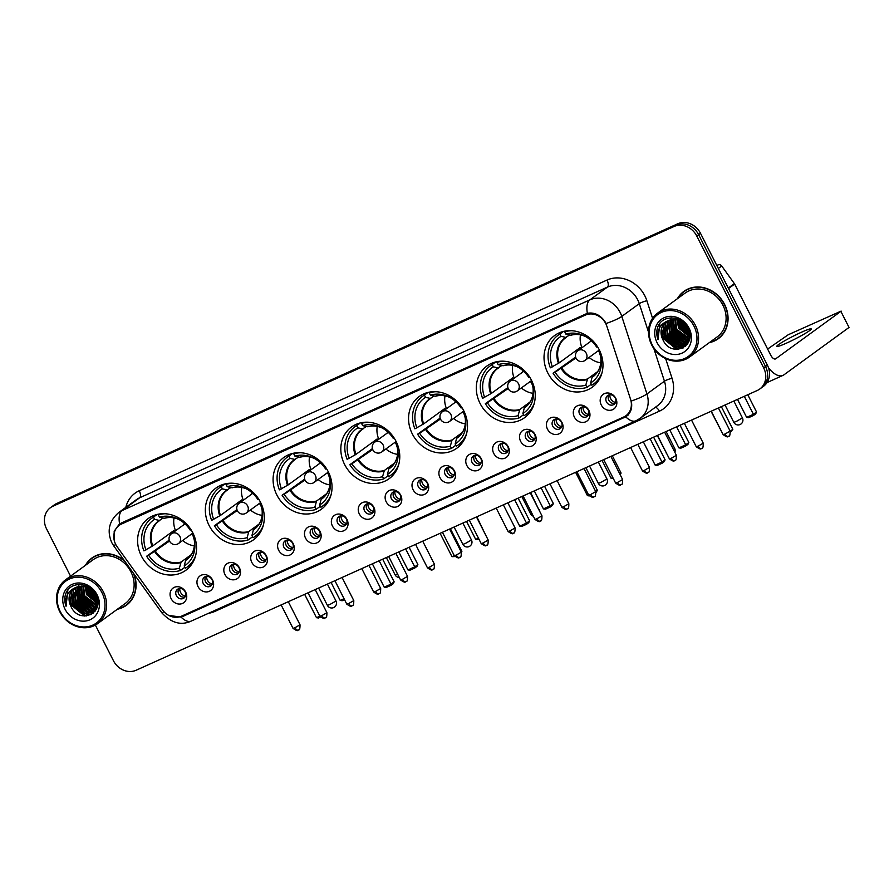 <?xml version="1.0" encoding="UTF-8"?>
<svg xmlns="http://www.w3.org/2000/svg" width="894" height="894" viewBox="0 0 894 894"><rect width="100%" height="100%" fill="white"/><g stroke="black" fill="none" stroke-linecap="round" stroke-linejoin="round"><path stroke-width="1.34" d="M412.313 433.925A31.972 28.072 -126.1 0 0 456.845 448.196A31.972 28.072 -126.1 0 0 463.751 410.759A31.972 28.072 -126.1 0 0 419.219 396.5A31.972 28.072 -126.1 0 0 412.313 433.925M209.095 525.46A31.972 28.072 -126.1 0 0 253.639 539.719A31.972 28.072 -126.1 0 0 260.534 502.294A31.972 28.072 -126.1 0 0 216.002 488.023A31.972 28.072 -126.1 0 0 209.095 525.46M276.838 494.941A31.972 28.072 -126.1 0 0 321.371 509.211A31.972 28.072 -126.1 0 0 328.277 471.775A31.972 28.072 -126.1 0 0 283.744 457.516A31.972 28.072 -126.1 0 0 276.838 494.941M344.581 464.433A31.972 28.072 -126.1 0 0 389.113 478.703A31.972 28.072 -126.1 0 0 396.008 441.267A31.972 28.072 -126.1 0 0 351.476 427.008A31.972 28.072 -126.1 0 0 344.581 464.433M480.056 403.417A31.972 28.072 -126.1 0 0 524.588 417.677A31.972 28.072 -126.1 0 0 531.483 380.252A31.972 28.072 -126.1 0 0 486.951 365.992A31.972 28.072 -126.1 0 0 480.056 403.417M547.787 372.91A31.972 28.072 -126.1 0 0 592.32 387.169A31.972 28.072 -126.1 0 0 599.226 349.744A31.972 28.072 -126.1 0 0 554.693 335.473A31.972 28.072 -126.1 0 0 547.787 372.91M141.364 555.967A31.972 28.072 -126.1 0 0 185.896 570.227A31.972 28.072 -126.1 0 0 192.802 532.802A31.972 28.072 -126.1 0 0 148.259 518.531A31.972 28.072 -126.1 0 0 141.364 555.967M212.571 579.994A9.052 7.945 53.9 0 1 209.364 591.303A9.052 7.945 53.9 0 1 198.01 586.542A9.052 7.945 53.9 0 1 201.206 575.233A9.052 7.945 53.9 0 1 212.571 579.994M203.251 583.536A5.431 4.772 -126.1 0 0 210.816 585.961A5.431 4.772 -126.1 0 0 211.99 579.603A5.431 4.772 -126.1 0 0 204.424 577.178A5.431 4.772 -126.1 0 0 203.251 583.536M239.447 567.88A9.052 7.945 53.9 0 1 236.251 579.2A9.052 7.945 53.9 0 1 224.886 574.44A9.052 7.945 53.9 0 1 228.093 563.119A9.052 7.945 53.9 0 1 239.447 567.88M230.138 571.422A5.431 4.772 -126.1 0 0 237.703 573.847A5.431 4.772 -126.1 0 0 238.866 567.489A5.431 4.772 -126.1 0 0 231.311 565.075A5.431 4.772 -126.1 0 0 230.138 571.422M266.334 555.777A9.052 7.945 53.9 0 1 263.127 567.087A9.052 7.945 53.9 0 1 251.773 562.326A9.052 7.945 53.9 0 1 254.969 551.017A9.052 7.945 53.9 0 1 266.334 555.777M257.014 559.32A5.431 4.772 -126.1 0 0 264.579 561.745A5.431 4.772 -126.1 0 0 265.753 555.386A5.431 4.772 -126.1 0 0 258.187 552.961A5.431 4.772 -126.1 0 0 257.014 559.32M293.21 543.664A9.052 7.945 53.9 0 1 290.014 554.984A9.052 7.945 53.9 0 1 278.66 550.223A9.052 7.945 53.9 0 1 281.856 538.903A9.052 7.945 53.9 0 1 293.21 543.664M283.901 547.217A5.431 4.772 -126.1 0 0 291.466 549.631A5.431 4.772 -126.1 0 0 292.64 543.284A5.431 4.772 -126.1 0 0 285.074 540.859A5.431 4.772 -126.1 0 0 283.901 547.217M320.097 531.561A9.052 7.945 53.9 0 1 316.889 542.881A9.052 7.945 53.9 0 1 305.536 538.121A9.052 7.945 53.9 0 1 308.732 526.801A9.052 7.945 53.9 0 1 320.097 531.561M310.777 535.104A5.431 4.772 -126.1 0 0 318.342 537.529A5.431 4.772 -126.1 0 0 319.516 531.17A5.431 4.772 -126.1 0 0 311.95 528.745A5.431 4.772 -126.1 0 0 310.777 535.104M346.973 519.448A9.052 7.945 53.9 0 1 343.777 530.768A9.052 7.945 53.9 0 1 332.423 526.007A9.052 7.945 53.9 0 1 335.619 514.687A9.052 7.945 53.9 0 1 346.973 519.448M337.664 523.001A5.431 4.772 -126.1 0 0 345.229 525.415A5.431 4.772 -126.1 0 0 346.403 519.068A5.431 4.772 -126.1 0 0 338.837 516.643A5.431 4.772 -126.1 0 0 337.664 523.001M373.86 507.345A9.052 7.945 53.9 0 1 370.652 518.665A9.052 7.945 53.9 0 1 359.299 513.905A9.052 7.945 53.9 0 1 362.495 502.584A9.052 7.945 53.9 0 1 373.86 507.345M364.551 510.887A5.431 4.772 -126.1 0 0 372.105 513.312A5.431 4.772 -126.1 0 0 373.279 506.954A5.431 4.772 -126.1 0 0 365.713 504.529A5.431 4.772 -126.1 0 0 364.551 510.887M400.736 495.231A9.052 7.945 53.9 0 1 397.539 506.552A9.052 7.945 53.9 0 1 386.186 501.791A9.052 7.945 53.9 0 1 389.382 490.471A9.052 7.945 53.9 0 1 400.736 495.231M391.427 498.785A5.431 4.772 -126.1 0 0 398.992 501.21A5.431 4.772 -126.1 0 0 400.166 494.851A5.431 4.772 -126.1 0 0 392.6 492.426A5.431 4.772 -126.1 0 0 391.427 498.785M427.623 483.129A9.052 7.945 53.9 0 1 424.415 494.449A9.052 7.945 53.9 0 1 413.062 489.688A9.052 7.945 53.9 0 1 416.269 478.368A9.052 7.945 53.9 0 1 427.623 483.129M418.314 486.671A5.431 4.772 -126.1 0 0 425.868 489.096A5.431 4.772 -126.1 0 0 427.041 482.738A5.431 4.772 -126.1 0 0 419.476 480.324A5.431 4.772 -126.1 0 0 418.314 486.671M454.498 471.026A9.052 7.945 53.9 0 1 451.302 482.335A9.052 7.945 53.9 0 1 439.949 477.575A9.052 7.945 53.9 0 1 443.145 466.266A9.052 7.945 53.9 0 1 454.498 471.026M445.19 474.569A5.431 4.772 -126.1 0 0 452.755 476.994A5.431 4.772 -126.1 0 0 453.928 470.635A5.431 4.772 -126.1 0 0 446.363 468.21A5.431 4.772 -126.1 0 0 445.19 474.569M481.385 458.913A9.052 7.945 53.9 0 1 478.178 470.233A9.052 7.945 53.9 0 1 466.824 465.472A9.052 7.945 53.9 0 1 470.032 454.152A9.052 7.945 53.9 0 1 481.385 458.913M472.077 462.455A5.431 4.772 -126.1 0 0 479.631 464.88A5.431 4.772 -126.1 0 0 480.804 458.521A5.431 4.772 -126.1 0 0 473.25 456.108A5.431 4.772 -126.1 0 0 472.077 462.455M508.261 446.81A9.052 7.945 53.9 0 1 505.065 458.119A9.052 7.945 53.9 0 1 493.712 453.359A9.052 7.945 53.9 0 1 496.908 442.049A9.052 7.945 53.9 0 1 508.261 446.81M498.953 450.352A5.431 4.772 -126.1 0 0 506.518 452.777A5.431 4.772 -126.1 0 0 507.691 446.419A5.431 4.772 -126.1 0 0 500.126 443.994A5.431 4.772 -126.1 0 0 498.953 450.352M535.148 434.696A9.052 7.945 53.9 0 1 531.952 446.017A9.052 7.945 53.9 0 1 520.587 441.256A9.052 7.945 53.9 0 1 523.795 429.936A9.052 7.945 53.9 0 1 535.148 434.696M525.84 438.25A5.431 4.772 -126.1 0 0 533.394 440.664A5.431 4.772 -126.1 0 0 534.567 434.305A5.431 4.772 -126.1 0 0 527.013 431.891A5.431 4.772 -126.1 0 0 525.84 438.25M562.024 422.594A9.052 7.945 53.9 0 1 558.828 433.903A9.052 7.945 53.9 0 1 547.474 429.142A9.052 7.945 53.9 0 1 550.67 417.833A9.052 7.945 53.9 0 1 562.024 422.594M552.716 426.136A5.431 4.772 -126.1 0 0 560.281 428.561A5.431 4.772 -126.1 0 0 561.454 422.203A5.431 4.772 -126.1 0 0 553.889 419.778A5.431 4.772 -126.1 0 0 552.716 426.136M588.911 410.48A9.052 7.945 53.9 0 1 585.715 421.8A9.052 7.945 53.9 0 1 574.35 417.04A9.052 7.945 53.9 0 1 577.558 405.72A9.052 7.945 53.9 0 1 588.911 410.48M579.603 414.034A5.431 4.772 -126.1 0 0 587.157 416.448A5.431 4.772 -126.1 0 0 588.33 410.1A5.431 4.772 -126.1 0 0 580.776 407.675A5.431 4.772 -126.1 0 0 579.603 414.034M615.787 398.378A9.052 7.945 53.9 0 1 612.591 409.698A9.052 7.945 53.9 0 1 601.237 404.937A9.052 7.945 53.9 0 1 604.433 393.617A9.052 7.945 53.9 0 1 615.787 398.378M606.478 401.92A5.431 4.772 -126.1 0 0 614.044 404.345A5.431 4.772 -126.1 0 0 615.217 397.986A5.431 4.772 -126.1 0 0 607.652 395.561A5.431 4.772 -126.1 0 0 606.478 401.92M185.684 592.096A9.052 7.945 53.9 0 1 182.488 603.416A9.052 7.945 53.9 0 1 171.123 598.656A9.052 7.945 53.9 0 1 174.33 587.336A9.052 7.945 53.9 0 1 185.684 592.096M176.375 595.639A5.431 4.772 -126.1 0 0 183.94 598.064A5.431 4.772 -126.1 0 0 185.103 591.705A5.431 4.772 -126.1 0 0 177.548 589.291A5.431 4.772 -126.1 0 0 176.375 595.639M211.833 584.899A5.431 4.772 53.9 0 1 205.586 581.838A5.431 4.772 53.9 0 1 205.743 576.541M238.72 572.797A5.431 4.772 53.9 0 1 232.474 569.724A5.431 4.772 53.9 0 1 232.63 564.427M265.596 560.683A5.431 4.772 53.9 0 1 259.349 557.621A5.431 4.772 53.9 0 1 259.506 552.324M292.483 548.581A5.431 4.772 53.9 0 1 286.236 545.508A5.431 4.772 53.9 0 1 286.393 540.211M319.359 536.467A5.431 4.772 53.9 0 1 313.112 533.405A5.431 4.772 53.9 0 1 313.269 528.108M346.246 524.365A5.431 4.772 53.9 0 1 339.999 521.303A5.431 4.772 53.9 0 1 340.156 515.994M373.122 512.251A5.431 4.772 53.9 0 1 366.875 509.189A5.431 4.772 53.9 0 1 367.032 503.892M400.009 500.148A5.431 4.772 53.9 0 1 393.762 497.086A5.431 4.772 53.9 0 1 393.919 491.778M426.885 488.046A5.431 4.772 53.9 0 1 420.638 484.973A5.431 4.772 53.9 0 1 420.795 479.676M453.772 475.932A5.431 4.772 53.9 0 1 447.525 472.87A5.431 4.772 53.9 0 1 447.682 467.562M480.648 463.83A5.431 4.772 53.9 0 1 474.412 460.756A5.431 4.772 53.9 0 1 474.558 455.459M507.535 451.716A5.431 4.772 53.9 0 1 501.288 448.654A5.431 4.772 53.9 0 1 501.445 443.357M534.411 439.613A5.431 4.772 53.9 0 1 528.175 436.54A5.431 4.772 53.9 0 1 528.32 431.243M561.298 427.5A5.431 4.772 53.9 0 1 555.051 424.438A5.431 4.772 53.9 0 1 555.208 419.141M588.174 415.397A5.431 4.772 53.9 0 1 581.938 412.335A5.431 4.772 53.9 0 1 582.095 407.027M615.061 403.283A5.431 4.772 53.9 0 1 608.814 400.221A5.431 4.772 53.9 0 1 608.97 394.924M184.957 597.013A5.431 4.772 53.9 0 1 178.711 593.94A5.431 4.772 53.9 0 1 178.867 588.643M117.181 546.826A16.282 14.304 53.9 0 1 115.706 544.412A16.282 14.304 53.9 0 1 119.226 525.337A16.282 14.304 53.9 0 1 121.472 524.04L585.346 315.101A16.282 14.304 53.9 0 1 606.87 326.276L630.538 399.238A16.282 14.304 53.9 0 1 625.945 415.699A16.282 14.304 53.9 0 1 623.699 417.006L181.549 616.145A16.282 14.304 53.9 0 1 162.585 609.999L117.181 546.826M117.337 609.261A29.256 25.691 -126.1 0 0 126.322 605.327A29.256 25.691 -126.1 0 0 133.932 573.948M124.668 606.065A29.256 25.691 -126.1 0 0 127.239 604.623M709.322 342.625A29.256 25.691 -126.1 0 0 718.307 338.703A29.256 25.691 -126.1 0 0 724.621 304.441A29.256 25.691 -126.1 0 0 683.865 291.388A29.256 25.691 -126.1 0 0 677.361 298.741M716.653 339.441A29.256 25.691 -126.1 0 0 719.223 337.999M114.175 540.132L114.186 531.237L119.204 524.253L121.517 522.901L587.369 313.291C594.242 312.129 600.064 314.833 604.858 321.404L606.054 323.516A21.11 3.52 -18 0 0 621.788 316.398L646.943 393.952A24.127 21.188 53.9 0 1 640.138 418.347L657.649 405.608A24.127 21.188 -126.1 0 0 664.443 381.213L653.849 348.526M117.941 526.421L120.433 523.459M683.731 323.337A24.429 21.445 -126.1 0 0 688.302 329.473M91.747 589.973A24.429 21.445 -126.1 0 0 96.317 596.097M95.356 625.062L113.437 660.711A18.092 15.891 -126.1 0 0 136.145 670.232L757.24 390.488A18.092 15.891 -126.1 0 0 759.744 389.035L763.476 386.32A18.092 15.891 -126.1 0 0 767.376 365.132L700.494 233.289L698.627 234.653A18.092 15.891 -126.1 0 0 675.909 225.132L54.813 504.875A18.092 15.891 -126.1 0 0 52.321 506.317A18.092 15.891 -126.1 0 1 54.813 504.875L675.909 225.132A18.092 15.891 -126.1 0 1 698.627 234.653L765.51 366.495L698.627 234.653L696.761 236.016A18.092 15.891 -126.1 0 0 674.042 226.495L52.947 506.227A18.092 15.891 -126.1 0 0 50.455 507.68A18.092 15.891 -126.1 0 0 46.544 528.868L70.548 576.172M761.61 387.683A18.092 15.891 -126.1 0 0 765.51 366.495A18.092 15.891 -126.1 0 1 761.61 387.683M665.65 358.617L672.031 378.285A6.035 1.006 162 0 0 664.443 381.213L646.943 393.952A21.11 3.52 -18 0 1 631.287 401.037C632.617 408.055 630.773 413.319 625.733 416.839L182.667 616.502L181.08 617.117L168.709 615.396M626.482 416.336L625.733 416.839A21.11 9.946 65.8 0 0 635.969 420.772L640.138 418.347M628.147 415.084L183.482 615.363M124.389 560.683A29.256 25.691 -126.1 0 0 91.892 558.024A29.256 25.691 -126.1 0 0 85.388 565.366M759.744 389.035A18.092 15.891 -126.1 0 0 763.644 367.847L696.761 236.016M684.815 290.74A29.256 25.691 -126.1 0 0 682.658 292.74M92.842 557.364A29.256 25.691 -126.1 0 0 90.674 559.365M684.346 323.896A24.127 21.188 -126.1 0 0 687.944 328.724M92.361 590.521A24.127 21.188 -126.1 0 0 95.971 595.348M700.494 233.289A18.092 15.891 -126.1 0 0 677.775 223.768L56.68 503.512A18.092 15.891 -126.1 0 0 54.188 504.965L50.455 507.68M101.961 592.666A25.937 22.775 -126.1 0 0 69.397 579.021A25.937 22.775 -126.1 0 0 60.222 611.462A25.937 22.775 -126.1 0 0 92.786 625.118A25.937 22.775 -126.1 0 0 101.961 592.666M103.391 591.895A27.144 23.836 -126.1 0 0 65.586 579.781A27.144 23.836 -126.1 0 0 59.719 611.563A27.144 23.836 -126.1 0 0 97.535 623.677A27.144 23.836 -126.1 0 0 103.391 591.895M97.535 623.677L125.082 603.618A27.144 23.836 -126.1 0 0 130.937 571.836A27.144 23.836 -126.1 0 0 93.132 559.733L65.586 579.781M95.412 555.923A28.954 25.423 -126.1 0 0 93.937 556.906L92.06 558.269A28.954 25.423 -126.1 0 0 85.98 564.93M125.071 561.622A28.954 25.423 -126.1 0 0 92.06 558.269M97.044 598.097L91.266 591.292L90.35 588.911M96.664 596.969L91.322 589.615M97.625 601.349L88.931 592.99L87.4 587.302M97.558 600.645L89.512 592.566L88.048 587.593M97.58 603.741L86.595 594.689L85.053 586.531M97.625 603.193L87.176 594.264L85.6 586.676M97.222 605.696L95.826 605.551L84.26 596.387L83.019 586.185M97.334 605.238L84.852 595.963L83.511 586.24M96.653 607.372L93.49 607.249L81.924 598.086L81.198 586.129M96.82 606.97L94.071 606.825L82.516 597.661L81.633 586.118M95.926 608.814L91.154 608.948L79.6 599.796L79.521 586.285M96.116 608.479L91.736 608.523L80.181 599.36L79.924 586.229M96.06 609.641L95.401 609.943M95.055 610.077L88.819 610.647L77.264 601.494L77.979 586.632M95.278 609.775L89.411 610.222L77.845 601.07L78.359 586.531M95.926 609.887L94.373 610.982M94.049 611.161L86.483 612.345L74.928 603.193L75.498 588.576L76.56 587.134M95.881 609.954L95.278 610.39M95.569 610.177L94.641 610.736M94.317 610.904L87.076 611.921L75.509 602.768L76.079 588.14L76.906 586.989M76.169 587.302A15.075 13.242 -126.1 0 0 74.09 588.509A15.075 13.242 -126.1 0 0 70.838 606.166C78.929 625.431 105.917 612.848 95.893 595.091C90.138 582.05 70.693 580.888 65.977 593.158C64.357 597.337 64.39 601.707 66.055 606.277C64.692 596.98 68.056 590.655 76.169 587.302C84.137 584.631 90.64 587.134 95.68 594.812L95.893 608.859L92.942 612.088L84.159 614.044L72.593 604.892L73.163 590.275L75.252 587.76M96.965 607.551L92.942 612.088M93.233 611.876L84.74 613.619L73.174 604.467L73.744 589.85L75.565 587.593M78.694 585.157L79.767 584.452M70.838 606.166L71.408 591.549L74.347 588.33M65.083 609.283A19.903 17.478 -126.1 0 0 90.059 619.754A19.903 17.478 -126.1 0 0 97.1 594.856A19.903 17.478 -126.1 0 0 72.123 584.385A19.903 17.478 -126.1 0 0 65.083 609.283M117.93 608.825A28.954 25.423 -126.1 0 0 126.143 605.082L128.01 603.718A28.954 25.423 -126.1 0 0 129.406 602.623M126.143 605.082A28.954 25.423 -126.1 0 0 133.251 573.009M66.055 606.277L67.877 590.029M86.137 616.044L71.565 604.903L69.598 595.952M91.411 614.457L87.4 614.156M85.768 613.742L73.9 603.204L71.933 594.242M93.691 612.759L91.926 612.748M91.713 612.736L89.735 612.457M88.104 612.044L76.236 601.506L74.269 592.543M95.155 611.083L94.295 611.049M94.049 611.038L92.071 610.758M90.439 610.345L78.571 599.807L76.605 590.845M92.775 608.646L80.907 598.108L78.94 589.146M95.099 606.948L83.243 596.41L81.276 587.447M97.647 602.735L87.914 593.001L86.081 586.822M97.401 599.606L90.249 591.303L89.02 588.084M84.74 616.067L71.274 605.115L69.33 597.594M91.009 614.67L86.394 614.212M84.248 613.53L73.61 603.416L71.665 595.896M93.468 612.971L91.546 612.96M91.255 612.938L88.73 612.513M86.584 611.831L75.945 601.718L74.001 594.197M94.999 611.295L94.049 611.272M93.591 611.239L91.065 610.814M88.919 610.133L78.281 600.019L76.336 592.499M91.255 608.434L80.616 598.321L78.672 590.8M93.591 606.735L82.952 596.622L81.008 589.101M97.636 603.07L87.623 593.225L85.757 586.721M97.48 600.053L89.959 591.515L88.618 587.872M192.366 563.265A30.161 26.485 -126.1 0 1 191.83 563.667L187.17 567.064A30.161 26.485 -126.1 0 1 185.371 568.249L184.22 565.991A27.625 24.261 -126.1 0 0 194.613 542.043A27.625 24.261 -126.1 0 0 192.869 535.417L193.428 534.109M187.751 558.538L185.606 560.449L184.22 565.991M184.868 567.265L180.51 570.439A30.161 26.485 -126.1 0 1 146.638 556.236L148.683 555.308A27.625 24.261 -126.1 0 0 179.37 568.171L181.124 562.013L191.249 554.649M169.502 541.049L148.683 555.308M170.754 534.333A28.653 25.155 53.9 0 1 170.24 533.182M146.638 556.236L169.19 540.155M165.133 513.759A30.161 26.485 -126.1 0 0 158.316 514.922L159.624 513.972M187.17 567.064A30.161 26.485 -126.1 0 0 195.63 555.643M191.003 529.661L190.143 530.053A27.625 24.261 -126.1 0 0 177.761 518.9A27.625 24.261 -126.1 0 0 159.467 517.19L158.316 514.922M192.869 535.417L193.819 534.981M179.37 568.171L180.51 570.439M159.467 517.19L164.205 518.263A23.926 21.009 -126.1 0 1 178.766 519.414M156.886 514.508A30.161 26.485 -126.1 0 0 156.327 514.899L151.667 518.297A30.161 26.485 -126.1 0 0 143.912 550.872L152.751 545.91L173.939 530.488A23.646 20.763 -126.1 0 0 174.386 531.606M157.109 514.452L153.466 517.112A30.161 26.485 -126.1 0 0 151.667 518.297M153.466 517.112L154.606 519.369A27.625 24.261 -126.1 0 0 145.968 549.955M163.166 518.028L159.355 520.453L154.606 519.369M159.914 520.386A23.646 20.763 -126.1 0 0 159.065 520.967L159.355 520.453A23.926 21.009 -126.1 0 0 152.025 546.368M194.389 545.888A22.685 19.914 53.9 0 1 182.655 540.501M184.063 523.035A11.466 10.057 -126.1 0 0 184.164 524.487M175.559 530.745A22.685 19.914 53.9 0 1 174.028 517.928M191.26 534.243A11.466 10.057 -126.1 0 0 192.914 534.88M344.536 599.673L342.19 600.723L340.212 600.433L331.082 582.43M340.212 600.433L344.045 598.701M304.642 594.342L316.498 617.698L319.873 616.167M316.498 617.698L318.476 617.989L320.488 617.084M260.109 532.757A30.161 26.485 -126.1 0 1 259.573 533.159L254.902 536.556A30.161 26.485 -126.1 0 1 253.103 537.741L251.952 535.484A27.625 24.261 -126.1 0 0 262.355 511.536A27.625 24.261 -126.1 0 0 260.601 504.898L261.171 503.601M255.494 528.03L253.348 529.93L251.952 535.484M252.611 536.758L248.253 539.931A30.161 26.485 -126.1 0 1 214.37 525.728L216.426 524.8A27.625 24.261 -126.1 0 0 247.102 537.663L248.856 531.505L258.981 524.141M237.245 510.541L216.426 524.8M238.497 503.825A28.653 25.155 53.9 0 1 237.972 502.663M214.37 525.728L236.921 509.647M232.876 483.252A30.161 26.485 -126.1 0 0 226.048 484.414L227.367 483.464M254.902 536.556A30.161 26.485 -126.1 0 0 263.361 525.136M258.746 499.154L257.885 499.545A27.625 24.261 -126.1 0 0 245.504 488.392A27.625 24.261 -126.1 0 0 227.199 486.682L226.048 484.414M260.601 504.898L261.551 504.473M247.102 537.663L248.253 539.931M227.199 486.682L231.948 487.755A23.926 21.009 -126.1 0 1 246.498 488.906M224.617 484A30.161 26.485 -126.1 0 0 224.07 484.392L219.399 487.789A30.161 26.485 -126.1 0 0 211.654 520.364L220.494 515.391L241.671 499.969A23.646 20.763 -126.1 0 0 242.118 501.098M224.852 483.945L221.198 486.604A30.161 26.485 -126.1 0 0 219.399 487.789M221.198 486.604L222.349 488.862A27.625 24.261 -126.1 0 0 213.7 519.436M230.898 487.521L227.098 489.934L222.349 488.862M227.646 489.878A23.646 20.763 -126.1 0 0 226.797 490.46L227.098 489.934A23.926 21.009 -126.1 0 0 219.768 515.86M262.132 515.38A22.685 19.914 53.9 0 1 250.398 509.993M251.795 492.527A11.466 10.057 -126.1 0 0 251.896 493.98M243.291 500.238A22.685 19.914 53.9 0 1 241.771 487.42M259.003 503.735A11.466 10.057 -126.1 0 0 260.646 504.361M409.094 547.296L417.867 564.583L416.973 566.427L414.782 568.025L409.933 570.216L407.955 569.925L398.825 551.922M405.608 548.86L414.738 566.863L417.867 564.583M407.955 569.925L414.738 566.863L414.782 568.025M372.385 563.835L384.23 587.19L391.024 584.128L379.179 560.773M384.23 587.19L386.208 587.481L391.069 585.291L391.024 584.128L394.153 581.849L382.666 559.197M391.069 585.291L393.259 583.704L394.153 581.849M327.852 502.249A30.161 26.485 -126.1 0 1 327.316 502.651L322.645 506.049A30.161 26.485 -126.1 0 1 320.845 507.233L319.694 504.965A27.625 24.261 -126.1 0 0 330.087 481.028A27.625 24.261 -126.1 0 0 328.344 474.39L328.903 473.082M323.237 497.522L321.091 499.422L319.694 504.965M320.343 506.25L315.995 509.424A30.161 26.485 -126.1 0 1 282.113 495.22L284.158 494.293A27.625 24.261 -126.1 0 0 314.844 507.155L316.599 500.998L326.723 493.633M304.977 480.033L284.158 494.293M306.24 473.317A28.653 25.155 53.9 0 1 305.714 472.155M282.113 495.22L304.664 479.139M300.607 452.733A30.161 26.485 -126.1 0 0 293.791 453.906L295.098 452.956M322.645 506.049A30.161 26.485 -126.1 0 0 331.104 494.617M326.478 468.646L325.617 469.037A27.625 24.261 -126.1 0 0 313.235 457.873A27.625 24.261 -126.1 0 0 294.942 456.175L293.791 453.906M328.344 474.39L329.294 473.965M314.844 507.155L315.995 509.424M294.942 456.175L299.691 457.247A23.926 21.009 -126.1 0 1 314.241 458.387M292.36 453.493A30.161 26.485 -126.1 0 0 291.813 453.884L287.142 457.281A30.161 26.485 -126.1 0 0 279.386 489.856L288.226 484.883L309.413 469.462A23.646 20.763 -126.1 0 0 309.86 470.59M292.584 453.437L288.941 456.096A30.161 26.485 -126.1 0 0 287.142 457.281M288.941 456.096L290.081 458.354A27.625 24.261 -126.1 0 0 281.442 488.929M298.641 457.013L294.83 459.427L290.081 458.354M295.456 459.326L294.83 459.427A23.926 21.009 -126.1 0 0 287.51 485.353M329.864 484.872A22.685 19.914 53.9 0 1 318.13 479.486M319.538 462.019A11.466 10.057 -126.1 0 0 319.639 463.472M311.034 469.73A22.685 19.914 53.9 0 1 309.514 456.912M326.735 473.217A11.466 10.057 -126.1 0 0 328.389 473.854M476.837 516.788L485.397 534.523M478.938 539.138L475.686 539.406L466.556 521.414M475.686 539.406L478.446 538.166M440.116 533.316L451.973 556.683L454.286 555.632M451.973 556.683L454.901 556.549M461.17 551.866L461.896 551.341L450.397 528.689M461.405 552.347L461.896 551.341M395.584 471.73A30.161 26.485 -126.1 0 1 395.047 472.144L390.376 475.541A30.161 26.485 -126.1 0 1 388.577 476.726L387.437 474.457A27.625 24.261 -126.1 0 0 397.83 450.52A27.625 24.261 -126.1 0 0 396.076 443.882L396.645 442.575M390.969 467.003L388.823 468.914L387.437 474.457M388.085 475.742L383.727 478.905A30.161 26.485 -126.1 0 1 349.845 464.701L351.901 463.785A27.625 24.261 -126.1 0 0 382.576 476.647L384.342 470.49L394.466 463.114M372.72 449.526L351.901 463.785M373.971 442.798A28.653 25.155 53.9 0 1 373.446 441.647M349.845 464.701L372.407 448.62M368.35 422.225A30.161 26.485 -126.1 0 0 361.534 423.398L362.841 422.449M390.376 475.541A30.161 26.485 -126.1 0 0 398.836 464.109M394.22 438.138L393.36 438.529A27.625 24.261 -126.1 0 0 380.978 427.366A27.625 24.261 -126.1 0 0 362.673 425.656L361.534 423.398M396.076 443.882L397.025 443.458M382.576 476.647L383.727 478.905M362.673 425.656L367.423 426.74A23.926 21.009 -126.1 0 1 381.984 427.88M360.092 422.985A30.161 26.485 -126.1 0 0 359.544 423.365L354.873 426.773A30.161 26.485 -126.1 0 0 347.129 459.348L355.968 454.375L377.145 438.954A23.646 20.763 -126.1 0 0 377.592 440.072M360.327 422.929L356.672 425.589A30.161 26.485 -126.1 0 0 354.873 426.773M356.672 425.589L357.823 427.846A27.625 24.261 -126.1 0 0 349.174 458.421M366.372 426.494L362.573 428.919L357.823 427.846M363.132 428.863A23.646 20.763 -126.1 0 0 362.271 429.444L362.573 428.919A23.926 21.009 -126.1 0 0 355.242 454.845M397.606 454.364A22.685 19.914 53.9 0 1 385.873 448.978M387.27 431.511A11.466 10.057 -126.1 0 0 387.37 432.953M378.777 439.222A22.685 19.914 53.9 0 1 377.246 426.393M394.477 442.709A11.466 10.057 -126.1 0 0 396.12 443.346M544.58 486.269L553.352 503.568L552.458 505.412L550.257 507.01L545.407 509.2L543.429 508.898L534.299 490.907M541.093 487.845L550.223 505.836L553.352 503.568M543.429 508.898L550.223 505.836L550.257 507.01M507.859 502.808L519.705 526.164L526.499 523.113L514.653 499.746M519.705 526.164L521.694 526.465L526.544 524.275L526.499 523.113L529.628 520.833L518.14 498.181M526.544 524.275L528.734 522.677L529.628 520.833M463.327 441.223A30.161 26.485 -126.1 0 1 462.79 441.625L458.119 445.033A30.161 26.485 -126.1 0 1 456.32 446.218L455.169 443.949A27.625 24.261 -126.1 0 0 465.562 420.012A27.625 24.261 -126.1 0 0 463.818 413.374L464.377 412.067M458.711 436.495L456.566 438.406L455.169 443.949M455.817 445.234L451.47 448.397A30.161 26.485 -126.1 0 1 417.587 434.193L419.632 433.277A27.625 24.261 -126.1 0 0 450.319 446.14L452.073 439.982L462.198 432.607M440.451 419.007L419.632 433.277M441.714 412.29A28.653 25.155 53.9 0 1 441.189 411.139M417.587 434.193L440.139 418.113M436.082 391.717A30.161 26.485 -126.1 0 0 429.265 392.891L430.573 391.941M458.119 445.033A30.161 26.485 -126.1 0 0 466.579 433.601M461.963 407.63L461.103 408.01A27.625 24.261 -126.1 0 0 448.71 396.858A27.625 24.261 -126.1 0 0 430.416 395.148L429.265 392.891M463.818 413.374L464.768 412.95M450.319 446.14L451.47 448.397M430.416 395.148L435.166 396.221A23.926 21.009 -126.1 0 1 449.716 397.372M427.835 392.477A30.161 26.485 -126.1 0 0 427.287 392.857L422.616 396.254A30.161 26.485 -126.1 0 0 414.872 428.841L423.7 423.868L444.888 408.446A23.646 20.763 -126.1 0 0 445.335 409.564M428.07 392.421L424.415 395.07A30.161 26.485 -126.1 0 0 422.616 396.254M424.415 395.07L425.566 397.338A27.625 24.261 -126.1 0 0 416.917 427.913M434.115 395.986L430.316 398.411L425.566 397.338M430.863 398.344A23.646 20.763 -126.1 0 0 430.014 398.936L430.316 398.411A23.926 21.009 -126.1 0 0 422.985 424.326M465.349 423.857A22.685 19.914 53.9 0 1 453.616 418.459M455.012 400.993A11.466 10.057 -126.1 0 0 455.113 402.445M446.508 408.714A22.685 19.914 53.9 0 1 444.988 395.886M462.209 412.201A11.466 10.057 -126.1 0 0 463.863 412.838M612.312 455.761L621.084 473.06L620.235 474.826M619.799 473.988L621.084 473.06M613.351 478.592L611.161 478.391L602.031 460.399M611.161 478.391L612.859 477.631M575.602 472.3L587.447 495.656L588.699 495.097M587.447 495.656L589.235 495.924M595.683 491.544L597.371 490.325L585.872 467.674M596.041 492.482L597.371 490.325M531.058 410.715A30.161 26.485 -126.1 0 1 530.522 411.117L525.862 414.514A30.161 26.485 -126.1 0 1 524.063 415.71L522.912 413.441A27.625 24.261 -126.1 0 0 533.305 389.493A27.625 24.261 -126.1 0 0 531.55 382.867L532.12 381.559M526.443 405.988L524.297 407.899L522.912 413.441M523.56 414.715L519.202 417.889A30.161 26.485 -126.1 0 1 485.33 403.686L487.375 402.769A27.625 24.261 -126.1 0 0 518.062 415.632L519.816 409.474L529.941 402.099M508.194 388.499L487.375 402.769M509.446 381.783A28.653 25.155 53.9 0 1 508.932 380.632M485.33 403.686L507.881 387.605M503.825 361.21A30.161 26.485 -126.1 0 0 497.008 362.383L498.316 361.422M525.862 414.514A30.161 26.485 -126.1 0 0 534.321 403.093M529.695 377.123L528.835 377.503A27.625 24.261 -126.1 0 0 516.453 366.35A27.625 24.261 -126.1 0 0 498.148 364.64L497.008 362.383M531.55 382.867L532.511 382.442M518.062 415.632L519.202 417.889M498.148 364.64L502.897 365.713A23.926 21.009 -126.1 0 1 517.458 366.864M495.567 361.969A30.161 26.485 -126.1 0 0 495.019 362.349L490.359 365.747A30.161 26.485 -126.1 0 0 482.604 398.333L491.443 393.36L512.631 377.938A23.646 20.763 -126.1 0 0 513.067 379.056M495.801 361.902L492.147 364.562A30.161 26.485 -126.1 0 0 490.359 365.747M492.147 364.562L493.298 366.831A27.625 24.261 -126.1 0 0 484.66 397.405M501.858 365.478L498.047 367.903L493.298 366.831M498.673 367.792L498.047 367.903A23.926 21.009 -126.1 0 0 490.717 393.818M533.081 393.349A22.685 19.914 53.9 0 1 521.347 387.951M522.755 370.485A11.466 10.057 -126.1 0 0 522.845 371.938M514.251 378.207A22.685 19.914 53.9 0 1 512.72 365.378M529.952 381.693A11.466 10.057 -126.1 0 0 531.606 382.33M680.055 425.253L688.827 442.541L687.933 444.396L685.732 445.994L680.882 448.173L678.904 447.883L669.774 429.88M676.568 426.829L685.698 444.821L688.827 442.541M678.904 447.883L685.698 444.821L685.732 445.994M643.334 441.792L655.179 465.148L661.973 462.086L650.128 438.731M655.179 465.148L657.168 465.439L662.018 463.26L661.973 462.086L665.102 459.818L653.615 437.166M662.018 463.26L664.208 461.662L665.102 459.818M598.801 380.207A30.161 26.485 -126.1 0 1 598.265 380.609L593.594 384.007A30.161 26.485 -126.1 0 1 591.794 385.191L590.643 382.934A27.625 24.261 -126.1 0 0 601.036 358.986A27.625 24.261 -126.1 0 0 599.293 352.359L599.852 351.051M594.186 375.48L592.04 377.391L590.643 382.934M591.303 384.208L586.945 387.381A30.161 26.485 -126.1 0 1 553.062 373.178L555.107 372.25A27.625 24.261 -126.1 0 0 585.793 385.113L587.548 378.967L597.673 371.591M575.937 357.991L555.107 372.25M577.189 351.275A28.653 25.155 53.9 0 1 576.664 350.124M553.062 373.178L575.613 357.097M571.568 330.702A30.161 26.485 -126.1 0 0 564.74 331.875L566.047 330.914M593.594 384.007A30.161 26.485 -126.1 0 0 602.053 372.586M597.438 346.604L596.577 346.995A27.625 24.261 -126.1 0 0 584.195 335.842A27.625 24.261 -126.1 0 0 565.891 334.132L564.74 331.875M599.293 352.359L600.243 351.923M585.793 385.113L586.945 387.381M565.891 334.132L570.64 335.205A23.926 21.009 -126.1 0 1 585.19 336.356M563.309 331.451A30.161 26.485 -126.1 0 0 562.762 331.842L558.091 335.239A30.161 26.485 -126.1 0 0 550.346 367.814L559.186 362.852L580.362 347.431A23.646 20.763 -126.1 0 0 580.809 348.548M563.544 331.395L559.89 334.054A30.161 26.485 -126.1 0 0 558.091 335.239M559.89 334.054L561.041 336.323A27.625 24.261 -126.1 0 0 552.391 366.898M569.59 334.971L565.79 337.396L561.041 336.323M566.405 337.284L565.79 337.396A23.926 21.009 -126.1 0 0 558.459 363.31M600.824 362.841A22.685 19.914 53.9 0 1 589.09 357.444M590.487 339.977A11.466 10.057 -126.1 0 0 590.588 341.43M581.983 347.688A22.685 19.914 53.9 0 1 580.463 334.87M597.684 351.186A11.466 10.057 -126.1 0 0 599.338 351.823M747.786 394.746L756.559 412.033L755.665 413.888L753.474 415.486L748.624 417.666L746.646 417.375L737.505 399.372M744.3 396.321L753.43 414.313L756.559 412.033M746.646 417.375L753.43 414.313L753.474 415.486M711.076 411.285L723.101 434.562M730.208 431.221L732.845 429.299L721.357 406.658M730.51 432.204L732.845 429.299M179.795 588.476A6.638 5.822 -126.1 0 0 180.543 592.342A6.638 5.822 -126.1 0 0 185.393 596.175M801.482 332.222A19.299 1.665 -26.9 0 0 776.797 346.391A19.299 1.665 -26.9 0 0 786.541 343.106A19.299 1.665 -26.9 0 0 811.227 328.925A19.299 1.665 -26.9 0 0 801.482 332.222M716.966 265.753L718.195 264.859L716.82 265.473M768.516 367.836A24.127 11.365 65.8 0 0 782.932 375.413A24.127 11.365 65.8 0 0 783.904 374.854L849.032 327.439L840.874 311.358L775.746 358.773A6.035 2.838 -114.2 0 1 775.5 358.919A6.035 2.838 -114.2 0 1 770.695 355.108L734.656 284.068L728.521 288.527M840.874 311.358L849.032 327.439M841.142 311.09L788.184 334.769L767.622 349.062M718.195 264.859A3.017 2.648 53.9 0 1 721.715 265.987L734.376 283.621A3.017 2.648 53.9 0 1 734.656 284.068M693.934 326.042A25.937 22.775 -126.1 0 0 661.381 312.397A25.937 22.775 -126.1 0 0 652.207 344.838A25.937 22.775 -126.1 0 0 684.759 358.483A25.937 22.775 -126.1 0 0 693.934 326.042M695.376 325.26A27.144 23.836 -126.1 0 0 657.559 313.157A27.144 23.836 -126.1 0 0 651.704 344.939A27.144 23.836 -126.1 0 0 689.52 357.041A27.144 23.836 -126.1 0 0 695.376 325.26M689.52 357.041L717.066 336.993A27.144 23.836 -126.1 0 0 722.922 305.212A27.144 23.836 -126.1 0 0 685.106 293.098L657.559 313.157M687.385 289.287A28.954 25.423 -126.1 0 0 685.91 290.282L684.044 291.634A28.954 25.423 -126.1 0 0 677.954 298.305M709.914 342.201A28.954 25.423 -126.1 0 0 718.128 338.457A28.954 25.423 -126.1 0 0 724.375 304.552A28.954 25.423 -126.1 0 0 684.044 291.634M689.017 331.462L683.251 324.667L682.334 322.276M688.648 330.333L683.307 322.991M689.609 334.714L680.915 326.366L679.373 320.667M689.542 334.021L681.496 325.941L680.032 320.957M689.565 337.105L678.58 328.064L677.037 319.907M689.609 336.557L679.161 327.64L677.585 320.052M689.207 339.072L687.81 338.915L676.244 329.763L675.004 319.56M689.319 338.614L676.825 329.338L675.484 319.616M688.637 340.737L685.474 340.614L673.908 331.462L673.171 319.504M688.793 340.346L686.056 340.189L674.489 331.037L673.618 319.493M687.899 342.19L683.139 342.313L671.573 333.16L671.506 319.661M688.101 341.843L683.72 341.888L672.165 332.736L671.908 319.605M688.045 343.005L687.374 343.307M687.028 343.452L680.803 344.011L669.237 334.859L669.964 320.007M687.262 343.151L681.384 343.587L669.829 334.434L670.344 319.896M687.899 343.262L686.357 344.358M686.033 344.536L678.468 345.71L666.902 336.557L667.472 321.941L668.544 320.499M687.866 343.318L687.262 343.765M687.553 343.553L686.614 344.112M686.29 344.279L679.049 345.285L667.494 336.133L668.064 321.516L668.891 320.365M668.153 320.678A15.075 13.242 -126.1 0 0 666.075 321.874A15.075 13.242 -126.1 0 0 662.823 339.53C670.913 358.807 697.901 346.213 687.877 328.456C682.122 315.426 662.678 314.263 657.962 326.533C656.341 330.713 656.375 335.082 658.04 339.642C656.665 330.355 660.04 324.03 668.153 320.678C676.121 318.007 682.625 320.51 687.665 328.187L687.877 342.234L684.927 345.464L676.132 347.42L664.577 338.256L665.136 323.639L667.237 321.136M688.939 340.927L684.927 345.464M685.217 345.252L676.724 346.995L665.158 337.831L665.728 323.215L667.55 320.968M670.679 318.532L671.752 317.828M662.823 339.53L663.393 324.913L666.332 321.695M657.056 342.648A19.903 17.478 -126.1 0 0 682.044 353.13A19.903 17.478 -126.1 0 0 689.084 328.232A19.903 17.478 -126.1 0 0 664.097 317.75A19.903 17.478 -126.1 0 0 657.056 342.648M718.128 338.457L719.994 337.094A28.954 25.423 -126.1 0 0 721.391 335.988M658.04 339.642L659.861 323.393M678.121 349.409L663.549 338.278L661.582 329.316M683.396 347.822L679.384 347.531M677.753 347.118L665.885 336.58L663.918 327.617M685.676 346.134L683.91 346.123M683.698 346.112L681.709 345.833M680.088 345.419L668.22 334.87L666.254 325.919M687.14 344.447L686.279 344.425M686.033 344.402L684.044 344.134M682.413 343.721L670.556 333.171L668.589 324.22M684.748 342.022L672.891 331.473L670.925 322.522M687.084 340.323L675.227 329.774L673.249 320.823M689.632 336.11L679.887 326.377L678.065 320.186M689.386 332.97L682.223 324.678L681.004 321.46M676.713 349.442L663.259 338.491L661.314 330.97M682.994 348.045L678.378 347.587M676.233 346.906L665.594 336.792L663.65 329.271M685.441 346.336L683.53 346.324M683.239 346.302L680.714 345.889M678.568 345.207L667.93 335.082L665.985 327.573M686.983 344.659L686.022 344.637M685.575 344.603L683.05 344.19M680.904 343.497L670.265 333.384L668.321 325.874M683.239 341.799L672.601 331.685L670.656 324.176M685.575 340.1L674.936 329.987L672.981 322.477M689.62 336.446L679.596 326.589L677.741 320.086M689.464 333.428L681.932 324.891L680.591 321.237M206.67 576.373A6.638 5.822 -126.1 0 0 207.419 580.228A6.638 5.822 -126.1 0 0 212.28 584.061M233.557 564.259A6.638 5.822 -126.1 0 0 234.306 568.126A6.638 5.822 -126.1 0 0 239.156 571.959M260.433 552.157A6.638 5.822 -126.1 0 0 261.182 556.023A6.638 5.822 -126.1 0 0 266.043 559.856M287.32 540.043A6.638 5.822 -126.1 0 0 288.069 543.91A6.638 5.822 -126.1 0 0 292.919 547.743M314.207 527.941A6.638 5.822 -126.1 0 0 314.945 531.807A6.638 5.822 -126.1 0 0 319.806 535.64M341.083 515.838A6.638 5.822 -126.1 0 0 341.832 519.693A6.638 5.822 -126.1 0 0 346.682 523.526M367.97 503.724A6.638 5.822 -126.1 0 0 368.708 507.591A6.638 5.822 -126.1 0 0 373.569 511.424M394.846 491.622A6.638 5.822 -126.1 0 0 395.595 495.477A6.638 5.822 -126.1 0 0 400.445 499.31M421.733 479.508A6.638 5.822 -126.1 0 0 422.471 483.375A6.638 5.822 -126.1 0 0 427.332 487.208M448.609 467.406A6.638 5.822 -126.1 0 0 449.358 471.261A6.638 5.822 -126.1 0 0 454.208 475.094M475.496 455.292A6.638 5.822 -126.1 0 0 476.234 459.158A6.638 5.822 -126.1 0 0 481.095 462.991M502.372 443.189A6.638 5.822 -126.1 0 0 503.121 447.045A6.638 5.822 -126.1 0 0 507.982 450.878M529.259 431.076A6.638 5.822 -126.1 0 0 529.997 434.942A6.638 5.822 -126.1 0 0 534.858 438.775M556.135 418.973A6.638 5.822 -126.1 0 0 556.884 422.84A6.638 5.822 -126.1 0 0 561.745 426.673M583.022 406.859A6.638 5.822 -126.1 0 0 583.771 410.726A6.638 5.822 -126.1 0 0 588.621 414.559M609.898 394.757A6.638 5.822 -126.1 0 0 610.647 398.623A6.638 5.822 -126.1 0 0 615.508 402.456M585.346 315.101L588.04 313.146M121.472 524.04L125.484 521.113M125.819 507.367A30.161 26.485 53.9 0 1 139.263 490.728L607.026 280.046A6.035 2.838 -114.2 0 1 607.417 287.108L139.654 497.79A24.127 21.188 -126.1 0 0 136.324 499.712L118.813 512.463A24.127 21.188 53.9 0 1 122.143 510.53A21.11 9.946 65.8 0 0 119.606 523.973M607.026 280.046A30.161 26.485 53.9 0 1 644.887 295.914A30.161 26.485 53.9 0 1 646.876 300.73L652.575 318.298M637.701 299.803A24.127 21.188 -126.1 0 0 607.417 287.108L589.906 299.848A24.127 21.188 53.9 0 1 620.19 312.542A24.127 21.188 53.9 0 1 621.788 316.398L639.288 303.658A24.127 21.188 -126.1 0 0 637.701 299.803M118.813 512.463C109.09 520.878 106.732 530.924 111.761 542.613L113.717 545.832L115.717 544.435M587.369 313.291A21.11 9.946 -114.2 0 1 589.906 299.848L122.143 510.53L139.654 497.79A6.035 2.838 -114.2 0 0 139.263 490.728M635.969 420.772L191.305 621.051A21.11 9.946 -114.2 0 1 181.08 617.117M191.305 621.051C181.169 625.744 171.391 623.062 161.982 612.982L163.904 611.641M672.031 378.285A30.161 26.485 53.9 0 1 659.37 411.195L214.716 611.474A30.161 26.485 53.9 0 1 208.481 613.306M674.042 226.495L677.775 223.768M52.947 506.227L56.68 503.512M763.644 367.847L767.376 365.132M648.508 332.076L639.288 303.658A6.035 1.006 162 0 1 646.876 300.73M214.292 610.703A6.035 2.838 -114.2 0 1 214.716 611.474M655.347 407.284A6.035 2.838 -114.2 0 1 659.37 411.195M203.407 606.49L204.089 605.998M628.292 413.989L629.197 413.587M624.303 417.599L626.728 415.833M182.667 616.502L185.092 614.737M93.267 591.426A24.127 21.188 -126.1 0 0 95.356 594.242M91.501 590.062A24.73 21.713 -126.1 0 0 96.574 596.734M185.974 559.834A23.646 20.763 -126.1 0 0 186.891 559.208A23.646 20.763 -126.1 0 0 192.389 552.838M155.467 551.263A23.646 20.763 -126.1 0 0 181.124 562.013M185.606 560.449A23.926 21.009 -126.1 0 0 194.434 540.937M154.751 551.732A23.926 21.009 -126.1 0 0 180.756 562.628M159.065 520.967A23.646 20.763 -126.1 0 0 152.751 545.91M318.599 588.051L327.383 605.361L329.819 604.534L335.988 600.991L327.405 584.084M185.002 523.873L171.469 533.729A6.035 5.297 53.9 0 1 172.296 533.249A6.035 5.297 53.9 0 1 179.873 536.422A6.035 5.297 53.9 0 1 178.565 543.474A6.035 5.297 53.9 0 1 177.738 543.965M253.717 529.326A23.646 20.763 -126.1 0 0 254.634 528.7A23.646 20.763 -126.1 0 0 260.12 522.331M223.209 520.755A23.646 20.763 -126.1 0 0 248.856 531.505M253.348 529.93A23.926 21.009 -126.1 0 0 262.165 510.418M222.483 521.213A23.926 21.009 -126.1 0 0 248.498 532.12M226.797 490.46A23.646 20.763 -126.1 0 0 220.494 515.391M386.331 557.543L395.114 574.853L397.562 574.026M252.745 493.365L239.201 503.221A6.035 5.297 53.9 0 1 240.039 502.73A6.035 5.297 53.9 0 1 247.604 505.903A6.035 5.297 53.9 0 1 246.308 512.966A6.035 5.297 53.9 0 1 245.47 513.458M321.449 498.818A23.646 20.763 -126.1 0 0 322.365 498.181A23.646 20.763 -126.1 0 0 327.863 491.823M290.952 490.247A23.646 20.763 -126.1 0 0 316.599 500.998M321.091 499.422A23.926 21.009 -126.1 0 0 329.908 479.91M290.226 490.705A23.926 21.009 -126.1 0 0 316.23 501.612M294.539 459.952L295.422 459.348A23.646 20.763 -126.1 0 0 294.539 459.952A23.646 20.763 -126.1 0 0 288.226 484.883M454.074 527.035L462.857 544.345L465.293 543.518L471.462 539.976L462.88 523.068M320.477 462.857L306.944 472.702A6.035 5.297 53.9 0 1 307.771 472.222A6.035 5.297 53.9 0 1 315.347 475.396A6.035 5.297 53.9 0 1 314.04 482.458A6.035 5.297 53.9 0 1 313.213 482.939M389.192 468.3A23.646 20.763 -126.1 0 0 390.108 467.674A23.646 20.763 -126.1 0 0 395.595 461.304M358.684 459.739A23.646 20.763 -126.1 0 0 384.342 470.49M388.823 468.914A23.926 21.009 -126.1 0 0 397.651 449.403M357.958 460.198A23.926 21.009 -126.1 0 0 383.973 471.104M362.271 429.444A23.646 20.763 -126.1 0 0 355.968 454.375M521.817 496.528L530.589 513.838L531.964 513.469M388.219 432.35L374.687 442.195A6.035 5.297 53.9 0 1 375.514 441.714A6.035 5.297 53.9 0 1 383.079 444.888A6.035 5.297 53.9 0 1 381.783 451.951A6.035 5.297 53.9 0 1 380.956 452.431M538.903 509.803L530.623 492.56M456.923 437.792A23.646 20.763 -126.1 0 0 457.851 437.166A23.646 20.763 -126.1 0 0 463.338 430.796M426.427 429.232A23.646 20.763 -126.1 0 0 452.073 439.982M456.566 438.406A23.926 21.009 -126.1 0 0 465.383 418.895M425.7 429.69A23.926 21.009 -126.1 0 0 451.705 440.597M430.014 398.936A23.646 20.763 -126.1 0 0 423.7 423.868M589.548 466.02L598.332 483.33L600.768 482.503L606.937 478.961L598.365 462.053M455.951 401.831L442.418 411.687A6.035 5.297 53.9 0 1 443.256 411.206A6.035 5.297 53.9 0 1 450.822 414.38A6.035 5.297 53.9 0 1 449.526 421.443A6.035 5.297 53.9 0 1 448.687 421.923M524.666 407.284A23.646 20.763 -126.1 0 0 525.583 406.658A23.646 20.763 -126.1 0 0 531.081 400.288M494.158 398.713A23.646 20.763 -126.1 0 0 519.816 409.474M524.297 407.899A23.926 21.009 -126.1 0 0 533.126 388.387M493.443 399.182A23.926 21.009 -126.1 0 0 519.448 410.078M497.757 368.429L498.64 367.825A23.646 20.763 -126.1 0 0 497.757 368.429A23.646 20.763 -126.1 0 0 491.443 393.36M657.291 435.512L666.321 452.822M523.694 371.323L510.161 381.179A6.035 5.297 53.9 0 1 510.988 380.699A6.035 5.297 53.9 0 1 518.565 383.872A6.035 5.297 53.9 0 1 517.257 390.935A6.035 5.297 53.9 0 1 516.43 391.416M673.405 449.447L674.679 448.453L666.097 431.545M592.409 376.776A23.646 20.763 -126.1 0 0 593.325 376.151A23.646 20.763 -126.1 0 0 598.812 369.781M561.901 368.205A23.646 20.763 -126.1 0 0 587.548 378.967M592.04 377.391A23.926 21.009 -126.1 0 0 600.857 357.879M561.175 368.674A23.926 21.009 -126.1 0 0 587.19 379.57M565.489 337.91L566.371 337.306A23.646 20.763 -126.1 0 0 565.489 337.91A23.646 20.763 -126.1 0 0 559.186 362.852M725.023 404.993L733.806 422.303L736.243 421.487L742.411 417.934L733.84 401.026M591.426 340.815L577.893 350.671A6.035 5.297 53.9 0 1 578.731 350.191A6.035 5.297 53.9 0 1 586.296 353.365A6.035 5.297 53.9 0 1 585 360.427A6.035 5.297 53.9 0 1 584.162 360.908M295.009 627.689L293.031 628.359C299.3 632.773 297.501 629.208 298.138 630.158A3.922 1.844 -114.2 0 1 295.009 627.689L300.026 624.805L288.304 601.696M298.294 630.069A3.922 1.844 -114.2 0 1 298.138 630.158L298.831 629.756C299.602 630.225 300.004 628.571 300.026 624.805M728.275 288.058L734.376 283.621M721.715 265.987L718.329 268.457M685.24 324.801A24.127 21.188 -126.1 0 0 687.341 327.606M683.474 323.438A24.73 21.713 -126.1 0 0 688.559 330.098M321.896 615.575L319.918 616.245C326.176 620.671 324.377 617.106 325.025 618.045A3.922 1.844 -114.2 0 1 321.896 615.575L326.913 612.703L315.191 589.593M325.181 617.955A3.922 1.844 -114.2 0 1 325.025 618.045L325.707 617.653C326.489 618.112 326.891 616.458 326.913 612.703M348.783 603.472L346.794 604.143C353.063 608.557 351.264 604.992 351.901 605.942A3.922 1.844 -114.2 0 1 348.783 603.472L353.789 600.589L342.067 577.479M352.057 605.853A3.922 1.844 -114.2 0 1 351.901 605.942L352.594 605.551C353.365 606.009 353.767 604.355 353.789 600.589M375.659 591.359L373.681 592.029C379.95 596.454 378.14 592.89 378.788 593.839A3.922 1.844 -114.2 0 1 375.659 591.359L380.676 588.487L368.954 565.377M378.944 593.739A3.922 1.844 -114.2 0 1 378.788 593.839L379.469 593.437C380.252 593.895 380.654 592.253 380.676 588.487M402.546 579.256L400.557 579.927C406.826 584.341 405.027 580.776 405.664 581.726A3.922 1.844 -114.2 0 1 402.546 579.256L407.552 576.373L395.83 553.263M405.831 581.636A3.922 1.844 -114.2 0 1 405.664 581.726L406.357 581.335C407.128 581.793 407.53 580.139 407.552 576.373M429.422 567.154L427.444 567.813C433.713 572.238 431.903 568.673 432.551 569.623A3.922 1.844 -114.2 0 1 429.422 567.154L434.439 564.27L422.717 541.161M432.707 569.523A3.922 1.844 -114.2 0 1 432.551 569.623L433.232 569.221C434.015 569.679 434.417 568.036 434.439 564.27M456.309 555.04L454.331 555.71C460.589 560.125 458.79 556.571 459.438 557.51A3.922 1.844 -114.2 0 1 456.309 555.04L461.315 552.157L449.593 529.058M459.594 557.42A3.922 1.844 -114.2 0 1 459.438 557.51L460.119 557.118C460.891 557.577 461.293 555.923 461.315 552.157M483.185 542.937L481.207 543.608C487.476 548.022 485.666 544.457 486.314 545.407A3.922 1.844 -114.2 0 1 483.185 542.937L488.202 540.054L476.48 516.944M486.47 545.318A3.922 1.844 -114.2 0 1 486.314 545.407L486.995 545.005C487.778 545.474 488.18 543.82 488.202 540.054M510.072 530.824L508.094 531.494C514.352 535.919 512.553 532.355 513.201 533.293A3.922 1.844 -114.2 0 1 510.072 530.824L515.078 527.952L503.356 504.842M513.357 533.204A3.922 1.844 -114.2 0 1 513.201 533.293L513.882 532.902C514.653 533.36 515.056 531.707 515.078 527.952M536.948 518.721L534.97 519.392C541.239 523.806 539.428 520.241 540.077 521.191A3.922 1.844 -114.2 0 1 536.948 518.721L541.965 515.838L530.243 492.728M540.233 521.101A3.922 1.844 -114.2 0 1 540.077 521.191L540.758 520.789C541.54 521.258 541.943 519.604 541.965 515.838M563.835 506.607L561.857 507.278C568.115 511.703 566.315 508.138 566.964 509.077A3.922 1.844 -114.2 0 1 563.835 506.607L568.841 503.735L557.118 480.626M567.12 508.988A3.922 1.844 -114.2 0 1 566.964 509.077L567.645 508.686C568.416 509.144 568.819 507.49 568.841 503.735M590.711 494.505L588.733 495.175C595.002 499.59 593.191 496.025 593.839 496.975A3.922 1.844 -114.2 0 1 590.711 494.505L595.728 491.622L584.005 468.512M593.996 496.885A3.922 1.844 -114.2 0 1 593.839 496.975L594.521 496.583C595.303 497.042 595.706 495.388 595.728 491.622M617.598 482.391L615.62 483.062C621.878 487.487 620.078 483.922 620.727 484.861A3.922 1.844 -114.2 0 1 617.598 482.391L622.615 479.519L610.881 456.409M620.883 484.772A3.922 1.844 -114.2 0 1 620.727 484.861L621.408 484.47C622.179 484.928 622.582 483.285 622.615 479.519M644.473 470.289L642.495 470.959C648.765 475.373 646.965 471.808 647.602 472.758A3.922 1.844 -114.2 0 1 644.473 470.289L649.491 467.406L637.768 444.296M647.759 472.669A3.922 1.844 -114.2 0 1 647.602 472.758L648.284 472.367C649.066 472.825 649.469 471.172 649.491 467.406M671.36 458.175L669.382 458.846C675.64 463.271 673.841 459.706 674.489 460.656A3.922 1.844 -114.2 0 1 671.36 458.175L676.378 455.303L664.644 432.193M674.646 460.555A3.922 1.844 -114.2 0 1 674.489 460.656L675.171 460.254C675.953 460.712 676.345 459.069 676.378 455.303M698.236 446.072L696.258 446.743C702.528 451.157 700.728 447.592 701.365 448.542A3.922 1.844 -114.2 0 1 698.236 446.072L703.254 443.189L691.531 420.079M701.522 448.453A3.922 1.844 -114.2 0 1 701.365 448.542L702.058 448.151C702.829 448.609 703.232 446.955 703.254 443.189M725.123 433.97L723.145 434.629C729.403 439.055 727.604 435.49 728.252 436.44A3.922 1.844 -114.2 0 1 725.123 433.97L730.141 431.087L718.407 407.977M728.409 436.339A3.922 1.844 -114.2 0 1 728.252 436.44L728.934 436.037C729.716 436.495 730.107 434.853 730.141 431.087M625.945 415.699L629.532 413.084M119.226 525.337L124.288 521.66M113.717 545.832L161.982 612.982M628.493 413.844L629.253 413.497M179.716 519.85C174.509 517.425 169.48 516.888 164.619 518.263M194.311 539.898C195.171 548.335 192.702 554.772 186.891 559.208M327.383 605.361A4.828 4.828 0 0 0 333.663 607.574A4.828 4.828 0 0 0 335.988 600.991M171.469 533.729A6.035 6.035 0 0 0 177.493 544.1A6.035 6.035 0 0 0 178.565 543.474L192.914 533.036M247.448 489.342C242.252 486.906 237.212 486.381 232.362 487.755M262.043 509.39C262.914 517.827 260.445 524.264 254.634 528.7M395.114 574.853A4.828 4.828 0 0 0 399.327 577.49M239.201 503.221A6.035 6.035 0 0 0 245.235 513.592A6.035 6.035 0 0 0 246.308 512.966L260.657 502.529M315.191 458.823C309.983 456.398 304.955 455.873 300.093 457.236M329.785 478.882C330.646 487.319 328.176 493.756 322.365 498.181M462.857 544.345A4.828 4.828 0 0 0 469.138 546.558A4.828 4.828 0 0 0 471.462 539.976M306.944 472.702A6.035 6.035 0 0 0 312.967 483.084A6.035 6.035 0 0 0 314.04 482.458L328.389 472.021M382.923 428.315C377.726 425.89 372.697 425.365 367.836 426.729M397.528 448.363C398.389 456.812 395.919 463.248 390.108 467.674M530.589 513.838A4.828 4.828 0 0 0 533.372 516.229M374.687 442.195A6.035 6.035 0 0 0 380.71 452.576A6.035 6.035 0 0 0 381.783 451.951L396.131 441.502M539.719 511.413A4.828 4.828 0 0 0 539.205 509.468M450.665 397.808C445.458 395.383 440.429 394.857 435.579 396.221M465.26 417.856C466.12 426.293 463.651 432.73 457.851 437.166M598.332 483.33A4.828 4.828 0 0 0 604.612 485.543A4.828 4.828 0 0 0 606.937 478.961M442.418 411.687A6.035 6.035 0 0 0 448.442 422.069A6.035 6.035 0 0 0 449.526 421.443L463.863 410.994M518.408 367.3C513.201 364.875 508.172 364.35 503.311 365.713M533.003 387.348C533.863 395.785 531.394 402.222 525.583 406.658M666.075 452.811A4.828 4.828 0 0 0 666.924 454.007M510.161 381.179A6.035 6.035 0 0 0 516.184 391.561A6.035 6.035 0 0 0 517.257 390.935L531.606 380.486M674.881 452.353A4.828 4.828 0 0 0 674.679 448.453M586.14 336.792C580.944 334.367 575.904 333.831 571.054 335.205M600.734 356.84C601.606 365.277 599.125 371.714 593.325 376.151M733.806 422.303A4.828 4.828 0 0 0 740.098 424.527A4.828 4.828 0 0 0 742.411 417.934M577.893 350.671A6.035 6.035 0 0 0 583.927 361.042A6.035 6.035 0 0 0 585 360.427L599.349 349.979M293.031 628.359L281.152 604.925M782.932 375.413L767.007 382.587M319.918 616.245L308.028 592.811M346.794 604.143L334.915 580.709M373.681 592.029L361.791 568.595M400.557 579.927L388.678 556.493M427.444 567.813L415.554 544.379M454.331 555.71L442.441 532.276M481.207 543.608L469.316 520.174M508.094 531.494L496.204 508.06M534.97 519.392L523.079 495.958M561.857 507.278L549.966 483.844M588.733 495.175L576.842 471.741M615.62 483.062L603.729 459.628M642.495 470.959L630.605 447.525M669.382 458.846L657.492 435.412M696.258 446.743L684.368 423.309M723.145 434.629L711.255 411.206"/></g></svg>
